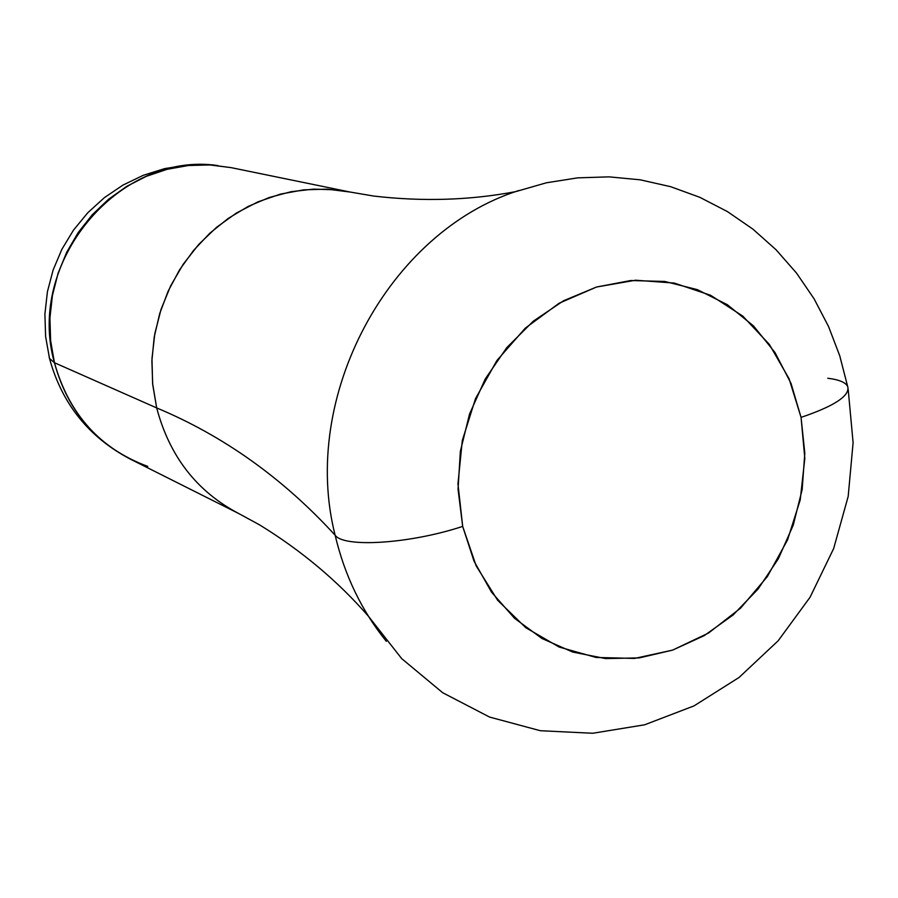 <?xml version="1.0" encoding="UTF-8"?>
<svg xmlns="http://www.w3.org/2000/svg" width="898" height="898" viewBox="0 0 898 898"><rect width="100%" height="100%" fill="white"/><g stroke="black" fill="none" stroke-linecap="round" stroke-linejoin="round"><path stroke-width="1.35" d="M147.777 466.41C100.037 448.731 68.933 414.169 54.441 362.725L156.69 407.928L54.441 362.725C66.362 406.693 91.585 438.785 130.087 459.001C88.767 437.191 61.906 403.696 49.513 358.504L45.607 336.469L44.9 314.064L47.414 291.749L53.117 270.017L61.872 249.318L73.513 230.09L87.791 212.736L104.415 197.616L123.015 185.067L143.209 175.334L164.57 168.633L186.649 165.075L208.987 164.738L231.1 167.634L209.93 164.951L188.457 165.501L167.129 169.307L146.396 176.3L126.73 186.357L108.546 199.266L92.258 214.768L78.216 232.537L66.733 252.192L58.078 273.295L52.443 295.386L49.929 317.982L50.614 340.6L54.441 362.725L49.491 358.459L49.177 357.168L49.491 358.459L54.441 362.725C25.694 262.059 119.266 150.842 217.911 165.58M848.172 389.272L853.1 442.68L848.183 496.414L833.658 548.555L810.052 597.26L778.173 640.768L739.065 677.462L694.031 705.884L644.641 724.798L592.725 733.262L540.304 730.714L489.567 717.064L442.68 692.717L401.709 658.638L368.416 616.23C337.794 581.085 301.504 550.631 259.533 524.847L238.733 513.533C196.887 491.576 169.52 456.364 156.69 407.928L152.604 383.547L151.975 358.605L154.815 333.663L161.079 309.26L170.62 285.923L183.237 264.192L198.649 244.525L216.508 227.351L236.399 213.039L257.894 201.882L280.513 194.103L303.771 189.837L327.153 189.152L350.175 192.049L231.1 167.634M130.087 459.001L238.733 513.533C196.864 491.554 169.52 456.352 156.69 407.928C223.591 435.878 283.072 478.32 335.134 535.23C344.664 575.528 361.737 610.898 386.342 641.34C361.737 610.898 344.664 575.528 335.134 535.23C343.945 548.005 410.364 543.728 462.683 526.396L457.958 483.865L462.302 440.514L475.502 398.656L496.886 360.536L525.263 328.174L559.084 303.255L596.53 287.023L635.616 280.221L674.297 283.072L710.632 295.296L742.837 316.141L769.395 344.462L789.095 378.776L801.061 417.379C834.377 406.076 849.946 395.827 847.757 386.645C849.946 395.827 834.377 406.076 801.061 417.379L804.81 453.209L802.15 489.578L793.226 525.184L778.353 558.747L758.058 589.054L733.06 615.007L704.234 635.627L672.613 650.118L639.32 657.897L605.6 658.582L572.711 652.06L541.943 638.478L514.52 618.284L491.554 592.186L474.021 561.16L462.683 526.396L458.047 489.275L460.36 451.301L469.542 414.034L485.234 378.99L506.775 347.627L533.277 321.192L563.607 300.729L596.53 287.023L630.71 280.535L664.778 281.456L697.398 289.65L727.358 304.703L753.534 325.963L775.008 352.544L791.026 383.412L801.061 417.379L804.821 458.407L800.23 499.883L787.557 539.889L767.386 576.527L740.637 608.092L708.556 633.034L672.613 650.118L634.504 658.436L596.059 657.448L559.196 647.076L525.79 627.713L497.593 600.201L476.153 565.852L462.683 526.396C410.364 543.728 343.945 548.005 335.134 535.23C283.072 478.32 223.591 435.878 156.69 407.928L152.716 384.658L151.885 360.85L154.232 336.986L159.709 313.559L168.207 291.019L179.566 269.838L193.553 250.43L209.863 233.188L228.182 218.439L248.117 206.461L269.288 197.493L291.244 191.678L313.582 189.119L335.841 189.826M518.921 190.488C388.643 231.572 299.741 396.647 335.134 535.23C299.741 396.647 388.643 231.572 518.921 190.488M827.743 378.249C839.114 379.652 845.793 382.447 847.757 386.645M847.6 386.286L839.753 355.81L828.551 326.524L814.093 298.821L796.537 273.104L776.052 249.756L752.906 229.136L727.391 211.569L699.856 197.336L670.671 186.694L640.274 179.825L609.102 176.861L577.627 177.86L546.298 182.81L515.598 191.656C469.811 200.31 422.453 201.769 373.546 196.033L350.175 192.049"/></g></svg>
